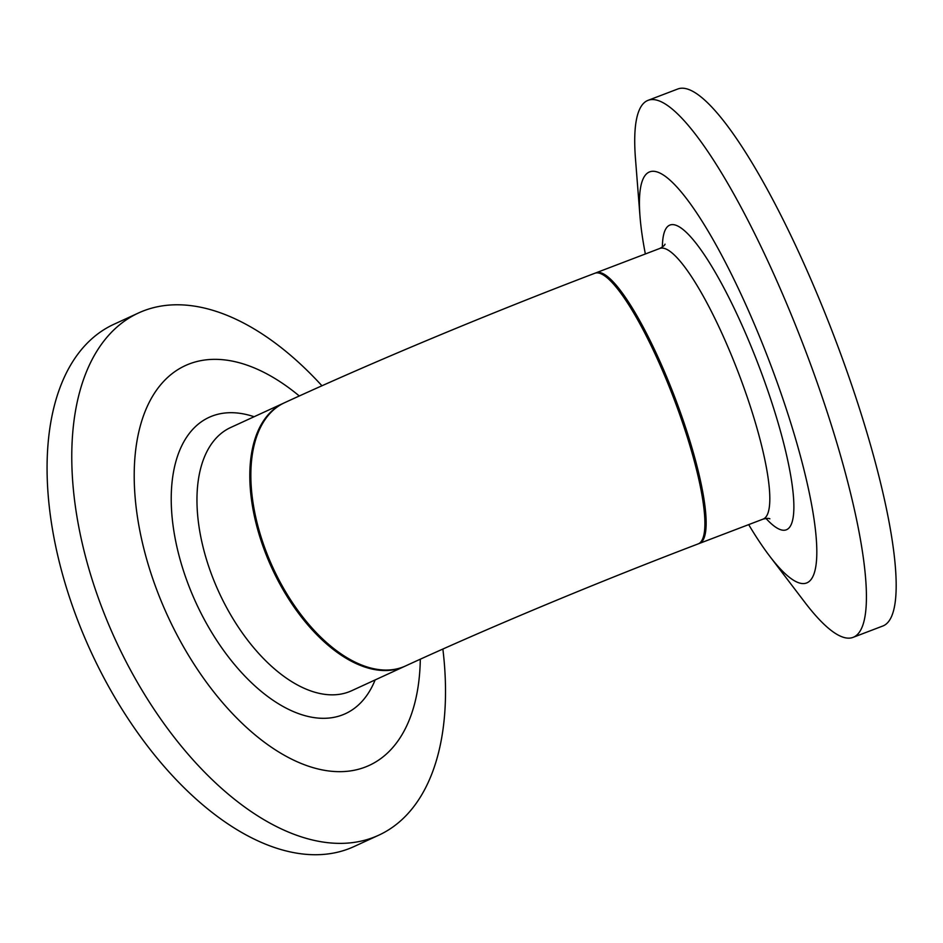 <?xml version="1.0" encoding="UTF-8"?>
<svg xmlns="http://www.w3.org/2000/svg" width="943" height="943" viewBox="0 0 943 943"><rect width="100%" height="100%" fill="white"/><g stroke="black" fill="none" stroke-linecap="round" stroke-linejoin="round"><path stroke-width="1.41" d="M284.515 402.744A144.845 79.424 -114.7 0 0 267.612 555.297A144.845 79.424 -114.7 0 0 405.549 665.947L351.656 690.724A144.845 79.424 65.3 0 1 239.392 628.698A144.845 79.424 65.3 0 1 200.906 467.48A144.845 79.424 65.3 0 1 230.611 427.533L283.478 403.227A144.845 79.424 -114.7 0 0 253.761 443.175A144.845 79.424 -114.7 0 0 292.247 604.392A144.845 79.424 -114.7 0 0 404.512 666.418A144.845 79.424 -114.7 0 1 266.574 555.781A144.845 79.424 -114.7 0 1 283.478 403.227L284.515 402.744C374.182 361.475 487.731 314.113 594.844 273.258A144.845 29.127 69.1 0 1 669.577 387.608A144.845 29.127 69.1 0 1 698.162 543.899L763.087 519.121A144.845 29.127 -110.9 0 0 758.514 433.733A144.845 29.127 -110.9 0 0 701.026 292.212A144.845 29.127 -110.9 0 0 659.77 248.469C663.035 246.701 664.791 245.263 665.027 244.166M670.827 387.125A144.845 29.127 69.1 0 1 699.411 543.416A144.845 29.127 69.1 0 0 694.85 458.039A144.845 29.127 69.1 0 0 637.35 316.518A144.845 29.127 69.1 0 0 596.106 272.775A144.845 29.127 69.1 0 1 670.827 387.125M420.307 659.204A220.037 120.657 -114.7 0 1 414.342 704.739A220.037 120.657 -114.7 0 1 236.292 717.564A220.037 120.657 -114.7 0 1 140.201 426.283A220.037 120.657 -114.7 0 1 299.308 395.989M442.868 649.055A287.415 157.599 -114.7 0 1 437.682 755.932A287.415 157.599 -114.7 0 1 378.732 835.203A287.415 157.599 -114.7 0 1 155.96 712.118A287.415 157.599 -114.7 0 1 79.601 392.217A287.415 157.599 -114.7 0 1 138.55 312.958A287.415 157.599 -114.7 0 1 321.952 385.781M378.732 835.203L354.038 846.555A287.415 157.599 -114.7 0 1 131.266 723.481A287.415 157.599 -114.7 0 1 54.906 403.569A287.415 157.599 -114.7 0 1 113.855 324.309L138.55 312.958M645.354 253.973A220.037 44.25 69.1 0 1 640.014 216.56A220.037 44.25 69.1 0 1 712.319 238.296A220.037 44.25 69.1 0 1 811.947 506.474A220.037 44.25 69.1 0 1 769.618 556.075A220.037 44.25 69.1 0 1 748.671 524.614M640.014 216.56L635.476 158.742A287.415 57.794 69.1 0 1 648.065 100.335A287.415 57.794 69.1 0 1 729.917 187.138A287.415 57.794 69.1 0 1 843.997 467.94A287.415 57.794 69.1 0 1 853.073 637.362A287.415 57.794 69.1 0 1 804.756 602.212L769.618 556.075M648.065 100.335L677.817 88.984A287.415 57.794 69.1 0 1 759.669 175.787A287.415 57.794 69.1 0 1 873.748 456.577A287.415 57.794 69.1 0 1 882.813 626.011L853.073 637.362M375.137 679.927A163.092 89.432 -114.7 0 1 241.62 672.654A163.092 89.432 -114.7 0 1 175.669 462.306A163.092 89.432 -114.7 0 1 254.091 416.735M662.387 247.066A163.092 32.793 69.1 0 1 716.409 274.307A163.092 32.793 69.1 0 1 788.772 465.335A163.092 32.793 69.1 0 1 765.975 518.426M405.549 665.947C488.462 627.755 596.919 582.503 698.162 543.899M659.77 248.469L594.844 273.258M763.087 519.121C766.706 518.261 768.969 518.167 769.865 518.827"/></g></svg>
